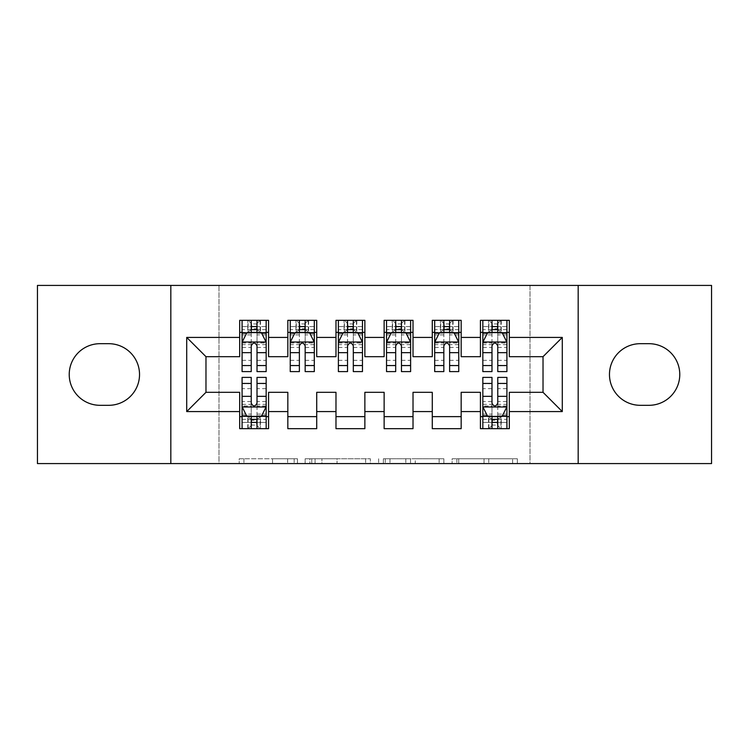 <?xml version="1.0" encoding="UTF-8"?>
<svg xmlns="http://www.w3.org/2000/svg" width="749" height="749" viewBox="0 0 749 749"><rect width="100%" height="100%" fill="white"/><g stroke="black" fill="none" stroke-linecap="round" stroke-linejoin="round"><path stroke-width="0.56" stroke-dasharray="3.75 2.81" d="M297.465 463.575L243.94 463.575L297.465 463.575L297.465 458.762L272.533 458.762L272.533 463.575L272.533 458.762L297.465 458.762L297.465 463.575L297.465 458.762L272.533 458.762L272.533 463.575L272.533 458.762L297.465 458.762L243.94 458.762L297.465 458.762M512.625 463.575L456.853 463.575L512.625 463.575L512.625 458.762L488.76 458.762L517.353 458.762L517.353 463.575L517.353 458.762L456.853 458.762L517.353 458.762L517.353 463.575L517.353 458.762L512.625 458.762L512.625 463.575M484.032 463.575L458.744 463.575L484.032 463.575L484.032 458.762L488.76 458.762L484.032 458.762L484.032 463.575L484.032 458.762L458.744 458.762L458.744 463.575L458.744 458.762L484.032 458.762L484.032 463.575M452.124 463.575L456.853 463.575L452.124 463.575L452.124 458.762L456.853 458.762L452.124 458.762L452.124 463.575M239.212 463.575L243.94 463.575L239.212 463.575L239.212 458.762L243.94 458.762L239.212 458.762L239.212 463.575M530.02 463.575L218.98 463.575L218.98 285.425L530.02 285.425L530.02 463.575L711.55 463.575L711.55 285.425L530.02 285.425L530.02 463.575M37.45 463.575L218.98 463.575L218.98 285.425L37.45 285.425L37.45 463.575M370.362 463.575L365.634 463.575L370.362 463.575L370.362 458.762L370.362 463.575M309.871 463.575L365.634 463.575L305.143 463.575L309.871 463.575L309.871 458.762L370.362 458.762L305.143 458.762L305.143 463.575L305.143 458.762L309.871 458.762L309.871 463.575M383.366 463.575L443.857 463.575L378.638 463.575L383.366 463.575L383.366 458.762L443.857 458.762L443.857 463.575L443.857 458.762L415.264 458.762L415.264 463.575M461.169 416.631L461.169 428.671L432.276 428.671L432.276 416.631L461.169 416.631L461.169 392.317L480.427 392.317L480.427 416.631L509.32 416.631L509.32 392.317L543.025 392.317L543.025 356.683L509.32 356.683L509.32 320.329L480.427 320.329L480.427 332.369L509.32 332.369M432.276 320.329L461.169 320.329L461.169 332.369L432.276 332.369L432.276 320.329M364.866 416.631L364.866 428.671L335.983 428.671L335.983 416.631L364.866 416.631L364.866 392.317L384.134 392.317L384.134 416.631L413.017 416.631L413.017 392.317L432.276 392.317L432.276 416.631M335.983 320.329L364.866 320.329L364.866 332.369L335.983 332.369L335.983 320.329M268.573 416.631L268.573 428.671L239.68 428.671L239.68 416.631L268.573 416.631L268.573 392.317L287.831 392.317L287.831 416.631L316.724 416.631L316.724 392.317L335.983 392.317L335.983 416.631M239.68 320.329L268.573 320.329L268.573 332.369L239.68 332.369L239.68 320.329M287.831 320.329L316.724 320.329L316.724 332.369L287.831 332.369L287.831 320.329M316.724 416.631L316.724 428.671L287.831 428.671L287.831 416.631M384.134 320.329L413.017 320.329L413.017 332.369L384.134 332.369L384.134 320.329M413.017 416.631L413.017 428.671L384.134 428.671L384.134 416.631M509.32 416.631L509.32 428.671L480.427 428.671L480.427 416.631M480.427 332.369L480.427 356.683L461.169 356.683L461.169 332.369M432.276 332.369L432.276 356.683L413.017 356.683L413.017 332.369M384.134 332.369L384.134 356.683L364.866 356.683L364.866 332.369M335.983 332.369L335.983 356.683L316.724 356.683L316.724 332.369M239.68 332.369L239.68 356.683L205.975 356.683L205.975 392.317L239.68 392.317L239.68 416.631M287.831 332.369L287.831 356.683L268.573 356.683L268.573 332.369M648.952 405.312A30.812 30.812 0 0 0 679.774 374.5A30.812 30.812 0 0 0 648.952 343.688L640.292 343.688A30.812 30.812 0 0 0 609.471 374.5A30.812 30.812 0 0 0 640.292 405.312L648.952 405.312M100.048 343.688A30.812 30.812 0 0 0 69.226 374.5A30.812 30.812 0 0 0 100.048 405.312L108.708 405.312A30.812 30.812 0 0 0 139.529 374.5A30.812 30.812 0 0 0 108.708 343.688L100.048 343.688M491.99 332.369L506.914 332.369L506.914 320.329L491.99 320.329L491.99 326.592L482.833 326.592L482.833 332.369L482.833 320.329L491.99 320.329M443.839 332.369L458.762 332.369L458.762 320.329L443.839 320.329L443.839 326.592L434.692 326.592L434.692 332.369L434.692 320.329L443.839 320.329M395.687 332.369L410.611 332.369L410.611 320.329L395.687 320.329L395.687 326.592L386.54 326.592L386.54 332.369L386.54 320.329L395.687 320.329M347.536 332.369L362.46 332.369L362.46 320.329L347.536 320.329L347.536 326.592L338.389 326.592L338.389 332.369L338.389 320.329L347.536 320.329M299.385 332.369L314.308 332.369L314.308 320.329L299.385 320.329L299.385 326.592L290.238 326.592L290.238 332.369L290.238 320.329L299.385 320.329M251.233 332.369L266.167 332.369L266.167 320.329L251.233 320.329L251.233 326.592L242.086 326.592L242.086 332.369L242.086 320.329L251.233 320.329M242.086 377.393L242.086 422.408L242.086 416.631L266.167 416.631L266.167 428.671L242.086 428.671L242.086 416.631L251.233 416.631M482.833 377.393L482.833 422.408L482.833 416.631L506.914 416.631L506.914 428.671L482.833 428.671L482.833 416.631L491.99 416.631M170.828 463.575L170.828 285.425M578.172 285.425L578.172 463.575M315.067 463.575L321.92 463.575L315.067 463.575L315.067 458.762L311.762 458.762L311.762 463.575L311.762 458.762L321.92 458.762L315.067 458.762L315.067 463.575M321.92 463.575L337.041 463.575L321.92 463.575L321.92 458.762L337.041 458.762L337.041 463.575L337.041 458.762L321.92 458.762L321.92 463.575M383.366 458.762L410.536 458.762L410.536 463.575L410.536 458.762L405.808 458.762L410.536 458.762L410.536 463.575L410.536 458.762L415.264 458.762M385.248 458.762L385.248 463.575L385.248 458.762M378.638 458.762L378.638 463.575L378.638 458.762M242.086 342.237L242.086 365.353L242.086 342.237L246.898 332.612L261.345 332.612L266.167 342.237L266.167 365.353L266.167 342.237M242.086 371.607L242.086 326.592L266.167 326.592L266.167 332.369L257.01 332.369M266.167 371.607L266.167 326.592L257.01 326.592L257.01 320.329M251.233 371.607L251.233 344.662L242.086 344.662M242.086 342.986L251.233 342.986L251.233 365.353L251.233 345.851C253.162 342.199 255.081 342.199 257.01 345.851L257.01 365.353L257.01 342.986L266.167 342.986M242.086 332.369L260.146 332.369L260.146 320.329L266.167 320.329M260.493 320.329L260.493 332.369L260.146 320.329L248.106 320.329L248.106 332.369L247.76 320.329L247.76 332.369M242.086 320.329L247.76 320.329M251.233 326.592L251.233 344.662M266.167 344.662L257.01 344.662L257.01 326.592M251.233 342.986L251.233 332.612M257.01 332.612L257.01 342.986M257.01 344.662L257.01 371.607M260.493 332.369L266.167 332.369M251.72 328.755L251.72 323.942L256.533 323.942L256.533 328.755L251.72 328.755L248.106 332.369M260.146 332.369L256.533 328.755M251.72 323.942L248.106 320.329M260.146 320.329L256.533 323.942M257.01 416.631L266.167 416.631L266.167 422.408L257.01 422.408L257.01 428.671M266.167 406.763L266.167 383.647L266.167 406.763L261.345 416.388L246.898 416.388L242.086 406.763L242.086 383.647L242.086 406.763M266.167 377.393L266.167 422.408L242.086 422.408L251.233 422.408L251.233 428.671M257.01 377.393L257.01 404.338L266.167 404.338M266.167 406.014L257.01 406.014L257.01 383.647L257.01 403.149C255.091 406.801 253.162 406.801 251.233 403.149L251.233 383.647L251.233 406.014L242.086 406.014M266.167 416.631L248.106 416.631L248.106 428.671L242.086 428.671M247.76 428.671L247.76 416.631L248.106 428.671L260.146 428.671L260.146 416.631L260.493 428.671L260.493 416.631M266.167 428.671L260.493 428.671M257.01 422.408L257.01 404.338M242.086 404.338L251.233 404.338L251.233 422.408M257.01 406.014L257.01 416.388M251.233 416.388L251.233 406.014M251.233 404.338L251.233 377.393M247.76 416.631L242.086 416.631M256.533 420.245L256.533 425.058L251.72 425.058L251.72 420.245L256.533 420.245L260.146 416.631M248.106 416.631L251.72 420.245M256.533 425.058L260.146 428.671M248.106 428.671L251.72 425.058M290.238 342.237L290.238 365.353L290.238 342.237L295.05 332.612L309.496 332.612L314.308 342.237L314.308 365.353L314.308 342.237M290.238 371.607L290.238 326.592L314.308 326.592L314.308 332.369L305.161 332.369M314.308 371.607L314.308 326.592L305.161 326.592L305.161 320.329M299.385 371.607L299.385 344.662L290.238 344.662M290.238 342.986L299.385 342.986L299.385 365.353L299.385 345.851C301.304 342.199 303.233 342.199 305.161 345.851L305.161 365.353L305.161 342.986L314.308 342.986M290.238 332.369L308.298 332.369L308.298 320.329L314.308 320.329M308.644 320.329L308.644 332.369L308.298 320.329L296.258 320.329L296.258 332.369L295.911 320.329L295.911 332.369M290.238 320.329L295.911 320.329M299.385 326.592L299.385 344.662M314.308 344.662L305.161 344.662L305.161 326.592M299.385 342.986L299.385 332.612M305.161 332.612L305.161 342.986M305.161 344.662L305.161 371.607M308.644 332.369L314.308 332.369M299.872 328.755L299.872 323.942L304.684 323.942L304.684 328.755L299.872 328.755L296.258 332.369M308.298 332.369L304.684 328.755M299.872 323.942L296.258 320.329M308.298 320.329L304.684 323.942M338.389 342.237L338.389 365.353L338.389 342.237L343.201 332.612L357.648 332.612L362.46 342.237L362.46 365.353L362.46 342.237M338.389 371.607L338.389 326.592L362.46 326.592L362.46 332.369L353.313 332.369M362.46 371.607L362.46 326.592L353.313 326.592L353.313 320.329M347.536 371.607L347.536 344.662L338.389 344.662M338.389 342.986L347.536 342.986L347.536 365.353L347.536 345.851C349.455 342.199 351.384 342.199 353.313 345.851L353.313 365.353L353.313 342.986L362.46 342.986M338.389 332.369L356.44 332.369L356.44 320.329L362.46 320.329M356.796 320.329L356.796 332.369L356.44 320.329L344.409 320.329L344.409 332.369L344.063 320.329L344.063 332.369M338.389 320.329L344.063 320.329M347.536 326.592L347.536 344.662M362.46 344.662L353.313 344.662L353.313 326.592M347.536 342.986L347.536 332.612M353.313 332.612L353.313 342.986M353.313 344.662L353.313 371.607M356.796 332.369L362.46 332.369M348.013 328.755L348.013 323.942L352.835 323.942L352.835 328.755L348.013 328.755L344.409 332.369M356.44 332.369L352.835 328.755M348.013 323.942L344.409 320.329M356.44 320.329L352.835 323.942M386.54 342.237L386.54 365.353L386.54 342.237L391.353 332.612L405.799 332.612L410.611 342.237L410.611 365.353L410.611 342.237M386.54 371.607L386.54 326.592L410.611 326.592L410.611 332.369L401.464 332.369M410.611 371.607L410.611 326.592L401.464 326.592L401.464 320.329M395.687 371.607L395.687 344.662L386.54 344.662M386.54 342.986L395.687 342.986L395.687 365.353L395.687 345.851C397.607 342.199 399.535 342.199 401.464 345.851L401.464 365.353L401.464 342.986L410.611 342.986M386.54 332.369L404.591 332.369L404.591 320.329L410.611 320.329M404.937 320.329L404.937 332.369L404.591 320.329L392.56 320.329L392.56 332.369L392.204 320.329L392.204 332.369M386.54 320.329L392.204 320.329M395.687 326.592L395.687 344.662M410.611 344.662L401.464 344.662L401.464 326.592M395.687 342.986L395.687 332.612M401.464 332.612L401.464 342.986M401.464 344.662L401.464 371.607M404.937 332.369L410.611 332.369M396.165 328.755L396.165 323.942L400.987 323.942L400.987 328.755L396.165 328.755L392.56 332.369M404.591 332.369L400.987 328.755M396.165 323.942L392.56 320.329M404.591 320.329L400.987 323.942M434.692 342.237L434.692 365.353L434.692 342.237L439.504 332.612L453.95 332.612L458.762 342.237L458.762 365.353L458.762 342.237M434.692 371.607L434.692 326.592L458.762 326.592L458.762 332.369L449.615 332.369M458.762 371.607L458.762 326.592L449.615 326.592L449.615 320.329M443.839 371.607L443.839 344.662L434.692 344.662M434.692 342.986L443.839 342.986L443.839 365.353L443.839 345.851C445.758 342.199 447.687 342.199 449.615 345.851L449.615 365.353L449.615 342.986L458.762 342.986M434.692 332.369L452.742 332.369L452.742 320.329L458.762 320.329M453.089 320.329L453.089 332.369L452.742 320.329L440.702 320.329L440.702 332.369L440.356 320.329L440.356 332.369M434.692 320.329L440.356 320.329M443.839 326.592L443.839 344.662M458.762 344.662L449.615 344.662L449.615 326.592M443.839 342.986L443.839 332.612M449.615 332.612L449.615 342.986M449.615 344.662L449.615 371.607M453.089 332.369L458.762 332.369M444.316 328.755L444.316 323.942L449.128 323.942L449.128 328.755L444.316 328.755L440.702 332.369M452.742 332.369L449.128 328.755M444.316 323.942L440.702 320.329M452.742 320.329L449.128 323.942M482.833 342.237L482.833 365.353L482.833 342.237L487.655 332.612L502.102 332.612L506.914 342.237L506.914 365.353L506.914 342.237M482.833 371.607L482.833 326.592L506.914 326.592L506.914 332.369L497.767 332.369M506.914 371.607L506.914 326.592L497.767 326.592L497.767 320.329M491.99 371.607L491.99 344.662L482.833 344.662M482.833 342.986L491.99 342.986L491.99 365.353L491.99 345.851C493.909 342.199 495.838 342.199 497.767 345.851L497.767 365.353L497.767 342.986L506.914 342.986M482.833 332.369L500.894 332.369L500.894 320.329L506.914 320.329M501.24 320.329L501.24 332.369L500.894 320.329L488.854 320.329L488.854 332.369L488.507 320.329L488.507 332.369M482.833 320.329L488.507 320.329M491.99 326.592L491.99 344.662M506.914 344.662L497.767 344.662L497.767 326.592M491.99 342.986L491.99 332.612M497.767 332.612L497.767 342.986M497.767 344.662L497.767 371.607M501.24 332.369L506.914 332.369M492.468 328.755L492.468 323.942L497.28 323.942L497.28 328.755L492.468 328.755L488.854 332.369M500.894 332.369L497.28 328.755M492.468 323.942L488.854 320.329M500.894 320.329L497.28 323.942M497.767 416.631L506.914 416.631L506.914 422.408L497.767 422.408L497.767 428.671M506.914 406.763L506.914 383.647L506.914 406.763L502.102 416.388L487.655 416.388L482.833 406.763L482.833 383.647L482.833 406.763M506.914 377.393L506.914 422.408L482.833 422.408L491.99 422.408L491.99 428.671M497.767 377.393L497.767 404.338L506.914 404.338M506.914 406.014L497.767 406.014L497.767 383.647L497.767 403.149C495.838 406.801 493.919 406.801 491.99 403.149L491.99 383.647L491.99 406.014L482.833 406.014M506.914 416.631L488.854 416.631L488.854 428.671L482.833 428.671M488.507 428.671L488.507 416.631L488.854 428.671L500.894 428.671L500.894 416.631L501.24 428.671L501.24 416.631M506.914 428.671L501.24 428.671M497.767 422.408L497.767 404.338M482.833 404.338L491.99 404.338L491.99 422.408M497.767 406.014L497.767 416.388M491.99 416.388L491.99 406.014M491.99 404.338L491.99 377.393M488.507 416.631L482.833 416.631M497.28 420.245L497.28 425.058L492.468 425.058L492.468 420.245L497.28 420.245L500.894 416.631M488.854 416.631L492.468 420.245M497.28 425.058L500.894 428.671M488.854 428.671L492.468 425.058M294.151 458.762L294.151 463.575L294.151 458.762M287.653 458.762L287.653 463.575L287.653 458.762M243.94 458.762L243.94 463.575L243.94 458.762M365.634 458.762L365.634 463.575L365.634 458.762M439.129 458.762L439.129 463.575L439.129 458.762M405.808 458.762L405.808 463.575L405.808 458.762M389.976 458.762L389.976 463.575L389.976 458.762M488.76 458.762L488.76 463.575L488.76 458.762M456.853 458.762L456.853 463.575L456.853 458.762M242.208 342.003L266.045 342.003M242.086 360.344L251.233 360.344M251.233 334.869L242.086 334.869M266.167 334.869L257.01 334.869M246.618 333.183L251.233 333.183M257.01 333.183L261.635 333.183M257.01 360.344L266.167 360.344M242.086 347.433L251.233 347.433M257.01 347.433L266.167 347.433M266.167 329.654L257.01 329.654M251.233 329.654L242.086 329.654M266.045 406.997L242.208 406.997M266.167 388.656L257.01 388.656M257.01 414.131L266.167 414.131M242.086 414.131L251.233 414.131M261.635 415.817L257.01 415.817M251.233 415.817L246.618 415.817M251.233 388.656L242.086 388.656M266.167 401.567L257.01 401.567M251.233 401.567L242.086 401.567M242.086 419.346L251.233 419.346M257.01 419.346L266.167 419.346M290.359 342.003L314.196 342.003M290.238 360.344L299.385 360.344M299.385 334.869L290.238 334.869M314.308 334.869L305.161 334.869M294.76 333.183L299.385 333.183M305.161 333.183L309.786 333.183M305.161 360.344L314.308 360.344M290.238 347.433L299.385 347.433M305.161 347.433L314.308 347.433M314.308 329.654L305.161 329.654M299.385 329.654L290.238 329.654M338.511 342.003L362.338 342.003M338.389 360.344L347.536 360.344M347.536 334.869L338.389 334.869M362.46 334.869L353.313 334.869M342.911 333.183L347.536 333.183M353.313 333.183L357.938 333.183M353.313 360.344L362.46 360.344M338.389 347.433L347.536 347.433M353.313 347.433L362.46 347.433M362.46 329.654L353.313 329.654M347.536 329.654L338.389 329.654M386.662 342.003L410.489 342.003M386.54 360.344L395.687 360.344M395.687 334.869L386.54 334.869M410.611 334.869L401.464 334.869M391.062 333.183L395.687 333.183M401.464 333.183L406.089 333.183M401.464 360.344L410.611 360.344M386.54 347.433L395.687 347.433M401.464 347.433L410.611 347.433M410.611 329.654L401.464 329.654M395.687 329.654L386.54 329.654M434.804 342.003L458.641 342.003M434.692 360.344L443.839 360.344M443.839 334.869L434.692 334.869M458.762 334.869L449.615 334.869M439.214 333.183L443.839 333.183M449.615 333.183L454.24 333.183M449.615 360.344L458.762 360.344M434.692 347.433L443.839 347.433M449.615 347.433L458.762 347.433M458.762 329.654L449.615 329.654M443.839 329.654L434.692 329.654M482.955 342.003L506.792 342.003M482.833 360.344L491.99 360.344M491.99 334.869L482.833 334.869M506.914 334.869L497.767 334.869M487.365 333.183L491.99 333.183M497.767 333.183L502.382 333.183M497.767 360.344L506.914 360.344M482.833 347.433L491.99 347.433M497.767 347.433L506.914 347.433M506.914 329.654L497.767 329.654M491.99 329.654L482.833 329.654M506.792 406.997L482.955 406.997M506.914 388.656L497.767 388.656M497.767 414.131L506.914 414.131M482.833 414.131L491.99 414.131M502.382 415.817L497.767 415.817M491.99 415.817L487.365 415.817M491.99 388.656L482.833 388.656M506.914 401.567L497.767 401.567M491.99 401.567L482.833 401.567M482.833 419.346L491.99 419.346M497.767 419.346L506.914 419.346M242.086 365.353L251.233 365.353M257.01 365.353L266.167 365.353M266.167 383.647L257.01 383.647M251.233 383.647L242.086 383.647M290.238 365.353L299.385 365.353M305.161 365.353L314.308 365.353M338.389 365.353L347.536 365.353M353.313 365.353L362.46 365.353M386.54 365.353L395.687 365.353M401.464 365.353L410.611 365.353M434.692 365.353L443.839 365.353M449.615 365.353L458.762 365.353M482.833 365.353L491.99 365.353M497.767 365.353L506.914 365.353M506.914 383.647L497.767 383.647M491.99 383.647L482.833 383.647"/><path stroke-width="1.12" d="M578.172 463.575L711.55 463.575L711.55 285.425L578.172 285.425L578.172 463.575L170.828 463.575L170.828 285.425L37.45 285.425L37.45 463.575L170.828 463.575M578.172 285.425L170.828 285.425M186.716 411.576L186.716 337.424L239.68 337.424L239.68 356.683L205.975 356.683L205.975 392.317L186.716 411.576L239.68 411.576L239.68 428.671L268.573 428.671L268.573 411.576L287.831 411.576L287.831 428.671L316.724 428.671L316.724 411.576L335.983 411.576L335.983 428.671L364.866 428.671L364.866 411.576L384.134 411.576L384.134 428.671L413.017 428.671L413.017 411.576L432.276 411.576L432.276 428.671L461.169 428.671L461.169 411.576L480.427 411.576L480.427 428.671L509.32 428.671L509.32 392.317L543.025 392.317L543.025 356.683L509.32 356.683L509.32 337.424L562.284 337.424L562.284 411.576L509.32 411.576M509.32 337.424L509.32 320.329L480.427 320.329L480.427 337.424L461.169 337.424L461.169 320.329L432.276 320.329L432.276 337.424L413.017 337.424L413.017 320.329L384.134 320.329L384.134 337.424L364.866 337.424L364.866 320.329L335.983 320.329L335.983 337.424L316.724 337.424L316.724 320.329L287.831 320.329L287.831 337.424L268.573 337.424L268.573 320.329L239.68 320.329L239.68 337.424M461.169 411.576L461.169 392.317L480.427 392.317L480.427 411.576M562.284 337.424L543.025 356.683M413.017 411.576L413.017 392.317L432.276 392.317L432.276 411.576M480.427 337.424L480.427 356.683L461.169 356.683L461.169 337.424M364.866 411.576L364.866 392.317L384.134 392.317L384.134 411.576M432.276 337.424L432.276 356.683L413.017 356.683L413.017 337.424M316.724 411.576L316.724 392.317L335.983 392.317L335.983 411.576M384.134 337.424L384.134 356.683L364.866 356.683L364.866 337.424M268.573 411.576L268.573 392.317L287.831 392.317L287.831 411.576M335.983 337.424L335.983 356.683L316.724 356.683L316.724 337.424M205.975 392.317L239.68 392.317L239.68 411.576M287.831 337.424L287.831 356.683L268.573 356.683L268.573 337.424M480.427 332.369L482.833 332.369M506.914 332.369L509.32 332.369M432.276 332.369L434.692 332.369M458.762 332.369L461.169 332.369M384.134 332.369L386.54 332.369M410.611 332.369L413.017 332.369M335.983 332.369L338.389 332.369M362.46 332.369L364.866 332.369M287.831 332.369L290.238 332.369M314.308 332.369L316.724 332.369M239.68 332.369L242.086 332.369M266.167 332.369L268.573 332.369M239.68 416.631L242.086 416.631M266.167 416.631L268.573 416.631M287.831 416.631L316.724 416.631M335.983 416.631L364.866 416.631M384.134 416.631L413.017 416.631M432.276 416.631L461.169 416.631M480.427 416.631L482.833 416.631M506.914 416.631L509.32 416.631M186.716 337.424L205.975 356.683M543.025 392.317L562.284 411.576M100.048 343.688A30.812 30.812 0 0 0 69.226 374.5A30.812 30.812 0 0 0 100.048 405.312L108.708 405.312A30.812 30.812 0 0 0 139.529 374.5A30.812 30.812 0 0 0 108.708 343.688L100.048 343.688M648.952 405.312A30.812 30.812 0 0 0 679.774 374.5A30.812 30.812 0 0 0 648.952 343.688L640.292 343.688A30.812 30.812 0 0 0 609.471 374.5A30.812 30.812 0 0 0 640.292 405.312L648.952 405.312M257.01 326.592L251.233 326.592M266.167 365.578L257.01 365.578L257.01 371.607L266.167 371.607L266.167 342.237L261.345 332.612L246.898 332.612L242.086 342.237L242.086 371.607L251.233 371.607L251.233 365.578L242.086 365.578M242.086 342.237L242.086 320.329M266.167 342.237L266.167 320.329M251.233 332.612L251.233 320.329M257.01 320.329L257.01 332.612M257.01 365.578L257.01 345.851C255.091 342.143 253.162 342.143 251.233 345.851L251.233 365.578M257.01 332.369L251.233 332.369M251.233 422.408L257.01 422.408M242.086 383.422L251.233 383.422L251.233 377.393L242.086 377.393L242.086 406.763L246.898 416.388L261.345 416.388L266.167 406.763L266.167 377.393L257.01 377.393L257.01 383.422L266.167 383.422M266.167 406.763L266.167 428.671M242.086 406.763L242.086 428.671M257.01 416.388L257.01 428.671M251.233 428.671L251.233 416.388M251.233 383.422L251.233 403.149C253.162 406.857 255.081 406.857 257.01 403.149L257.01 383.422M251.233 416.631L257.01 416.631M305.161 326.592L299.385 326.592M314.308 365.578L305.161 365.578L305.161 371.607L314.308 371.607L314.308 342.237L309.496 332.612L295.05 332.612L290.238 342.237L290.238 371.607L299.385 371.607L299.385 365.578L290.238 365.578M290.238 342.237L290.238 320.329M314.308 342.237L314.308 320.329M299.385 332.612L299.385 320.329M305.161 320.329L305.161 332.612M305.161 365.578L305.161 345.851C303.242 342.143 301.313 342.143 299.385 345.851L299.385 365.578M305.161 332.369L299.385 332.369M353.313 326.592L347.536 326.592M362.46 365.578L353.313 365.578L353.313 371.607L362.46 371.607L362.46 342.237L357.648 332.612L343.201 332.612L338.389 342.237L338.389 371.607L347.536 371.607L347.536 365.578L338.389 365.578M338.389 342.237L338.389 320.329M362.46 342.237L362.46 320.329M347.536 332.612L347.536 320.329M353.313 320.329L353.313 332.612M353.313 365.578L353.313 345.851C351.393 342.143 349.465 342.143 347.536 345.851L347.536 365.578M353.313 332.369L347.536 332.369M401.464 326.592L395.687 326.592M410.611 365.578L401.464 365.578L401.464 371.607L410.611 371.607L410.611 342.237L405.799 332.612L391.353 332.612L386.54 342.237L386.54 371.607L395.687 371.607L395.687 365.578L386.54 365.578M386.54 342.237L386.54 320.329M410.611 342.237L410.611 320.329M395.687 332.612L395.687 320.329M401.464 320.329L401.464 332.612M401.464 365.578L401.464 345.851C399.545 342.143 397.616 342.143 395.687 345.851L395.687 365.578M401.464 332.369L395.687 332.369M449.615 326.592L443.839 326.592M458.762 365.578L449.615 365.578L449.615 371.607L458.762 371.607L458.762 342.237L453.95 332.612L439.504 332.612L434.692 342.237L434.692 371.607L443.839 371.607L443.839 365.578L434.692 365.578M434.692 342.237L434.692 320.329M458.762 342.237L458.762 320.329M443.839 332.612L443.839 320.329M449.615 320.329L449.615 332.612M449.615 365.578L449.615 345.851C447.687 342.143 445.767 342.143 443.839 345.851L443.839 365.578M449.615 332.369L443.839 332.369M497.767 326.592L491.99 326.592M506.914 365.578L497.767 365.578L497.767 371.607L506.914 371.607L506.914 342.237L502.102 332.612L487.655 332.612L482.833 342.237L482.833 371.607L491.99 371.607L491.99 365.578L482.833 365.578M482.833 342.237L482.833 320.329M506.914 342.237L506.914 320.329M491.99 332.612L491.99 320.329M497.767 320.329L497.767 332.612M497.767 365.578L497.767 345.851C495.838 342.143 493.919 342.143 491.99 345.851L491.99 365.578M497.767 332.369L491.99 332.369M491.99 422.408L497.767 422.408M482.833 383.422L491.99 383.422L491.99 377.393L482.833 377.393L482.833 406.763L487.655 416.388L502.102 416.388L506.914 406.763L506.914 377.393L497.767 377.393L497.767 383.422L506.914 383.422M506.914 406.763L506.914 428.671M482.833 406.763L482.833 428.671M497.767 416.388L497.767 428.671M491.99 428.671L491.99 416.388M491.99 383.422L491.99 403.149C493.909 406.857 495.838 406.857 497.767 403.149L497.767 383.422M491.99 416.631L497.767 416.631M266.045 342.003L242.208 342.003M242.086 333.183L246.618 333.183M261.635 333.183L266.167 333.183M251.233 352.667L242.086 352.667M266.167 352.667L257.01 352.667M257.01 329.654L251.233 329.654M242.208 406.997L266.045 406.997M266.167 415.817L261.635 415.817M246.618 415.817L242.086 415.817M257.01 396.333L266.167 396.333M242.086 396.333L251.233 396.333M251.233 419.346L257.01 419.346M314.196 342.003L290.359 342.003M290.238 333.183L294.76 333.183M309.786 333.183L314.308 333.183M299.385 352.667L290.238 352.667M314.308 352.667L305.161 352.667M305.161 329.654L299.385 329.654M362.338 342.003L338.511 342.003M338.389 333.183L342.911 333.183M357.938 333.183L362.46 333.183M347.536 352.667L338.389 352.667M362.46 352.667L353.313 352.667M353.313 329.654L347.536 329.654M410.489 342.003L386.662 342.003M386.54 333.183L391.062 333.183M406.089 333.183L410.611 333.183M395.687 352.667L386.54 352.667M410.611 352.667L401.464 352.667M401.464 329.654L395.687 329.654M458.641 342.003L434.804 342.003M434.692 333.183L439.214 333.183M454.24 333.183L458.762 333.183M443.839 352.667L434.692 352.667M458.762 352.667L449.615 352.667M449.615 329.654L443.839 329.654M506.792 342.003L482.955 342.003M482.833 333.183L487.365 333.183M502.382 333.183L506.914 333.183M491.99 352.667L482.833 352.667M506.914 352.667L497.767 352.667M497.767 329.654L491.99 329.654M482.955 406.997L506.792 406.997M506.914 415.817L502.382 415.817M487.365 415.817L482.833 415.817M497.767 396.333L506.914 396.333M482.833 396.333L491.99 396.333M491.99 419.346L497.767 419.346"/></g></svg>
